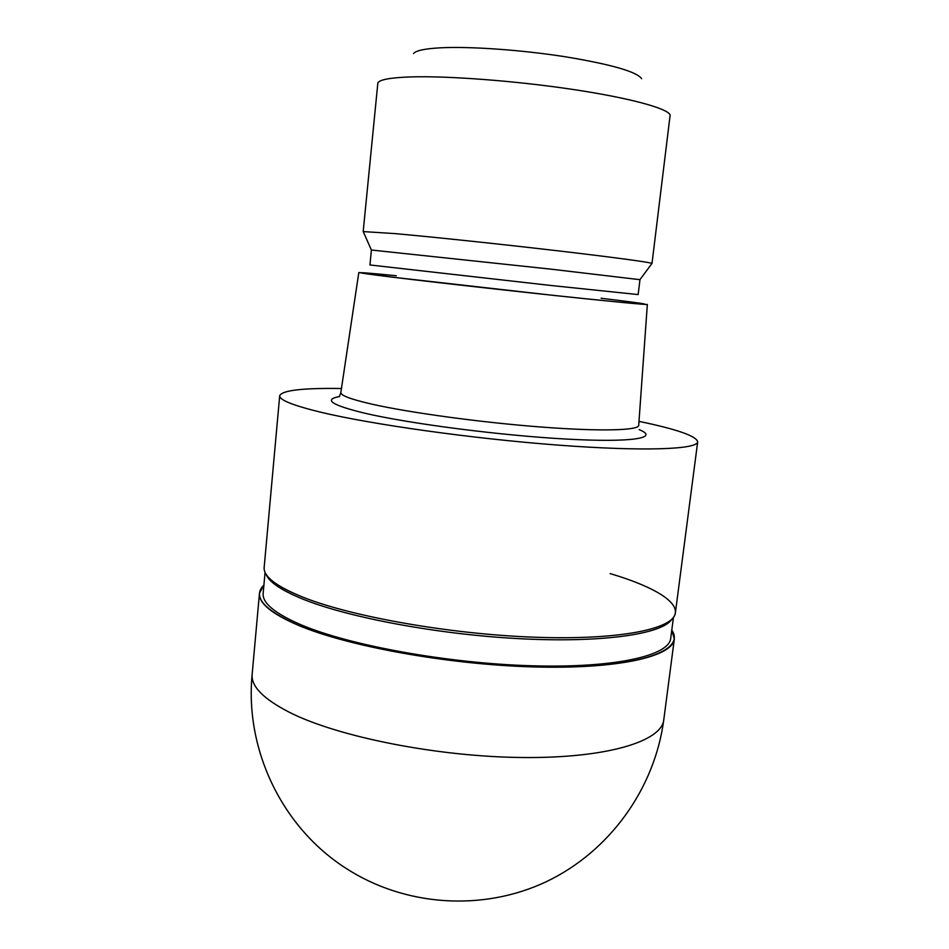 <?xml version="1.0" encoding="UTF-8"?>
<svg xmlns="http://www.w3.org/2000/svg" width="949" height="949" viewBox="0 0 949 949"><rect width="100%" height="100%" fill="white"/><g stroke="black" fill="none" stroke-linecap="round" stroke-linejoin="round"><path stroke-width="1.42" d="M298.283 625.225C263.644 609.863 252.185 596.494 263.905 585.118C252.197 596.494 263.656 609.863 298.283 625.225C351.51 648.013 464.915 667.206 553.137 667.194C641.631 667.325 685.759 650.006 671.773 630.148C685.759 650.006 641.619 667.325 553.137 667.194C464.915 667.206 351.51 648.013 298.283 625.225M672.248 618.831L670.445 621.061C657.515 634.905 598.226 642.983 517.94 638.606C437.75 634.276 349.279 617.68 303.799 599.483C283.834 591.464 271.628 583.813 267.191 576.541L265.922 573.967M673.434 617.419L670.706 638.369C669.223 655.593 615.699 668.215 531.891 665.783C448.26 663.422 349.908 645.522 301.391 624.94C274.937 613.552 262.197 603.018 263.158 593.374L265.068 572.33M638.997 421.368C676.91 429.233 696.471 436.066 697.681 441.854L675.391 612.781C674.075 628.867 620.243 640.219 535.663 637.254C451.261 634.359 351.877 616.779 302.85 597.158C282.766 589.104 270.489 581.452 266.04 574.181M358.805 272.553L390.585 276.966L553.848 295.436C611.298 301.557 647.859 305.02 647.348 304.404L638.713 425.401C638.499 430.502 600.136 431.581 540.574 426.991C481.131 422.435 410.146 412.756 372.625 404.31C351.201 399.434 340.608 395.496 340.845 392.518L358.805 272.553L393.859 275.483M371.391 250.026L369.932 264.961L551.25 285.519L638.143 294.57L639.97 279.682L551.322 269.196L371.391 250.026L363.289 231.722M651.88 263.585L651.975 263.454C651.37 262.446 614.288 257.404 557.134 250.738C500.099 244.083 431.973 236.906 395.258 233.632L363.218 231.58M651.999 263.502L670.148 115.031C667.966 108.471 629.887 97.972 572.662 89.42C515.544 80.867 447.952 75.766 410.905 76.916C391.047 77.593 380.039 79.538 377.868 82.753L363.182 231.627M641.631 78.684C636.755 71.709 611.251 64.39 565.13 56.738C521.369 49.906 469.826 46.287 440.573 47.806C424.879 48.66 415.899 50.57 413.622 53.512M697.681 441.854C697.503 449.411 643.944 451.605 558.19 445.117C472.614 438.687 370.952 424.357 320.323 412.115C292.755 405.377 279.22 399.909 279.694 395.709C282.138 390.324 302.719 387.927 341.438 388.521M302.85 597.158C276.159 586.304 263.253 576.375 264.166 567.383L279.694 395.709M610.16 573.599C657.55 587.668 685.451 605.332 672.07 619.009L670.445 621.061M671.797 630.006L674.336 638.985C672.841 656.53 618.368 669.401 532.923 666.91C447.655 664.502 347.429 646.198 298.164 625.237C271.39 613.659 258.496 602.983 259.48 593.184L263.917 584.975M639.163 429.636C659.733 437.916 633.185 442.744 566.944 439.102C501.001 435.555 409.387 423.693 364.546 413.159C331.557 405.104 323.194 399.565 339.469 396.552M601.049 298.259C653.173 304.487 662.983 306.503 606.696 300.892C551.072 295.364 442.068 283.288 391.925 277.096C346.112 271.485 353.574 271.485 396.314 275.744M663.778 719.793L663.778 719.793C661.75 741.288 607.17 758.393 522.294 757.516C437.584 756.744 338.449 736.958 289.931 712.58C263.561 699.105 250.975 686.364 252.149 674.348L252.149 674.348C244.795 748.998 281.521 826.935 345.721 868.145C404.701 906.485 482.685 911.728 546.256 881.716C609.78 851.49 654.751 788.453 663.778 719.793L674.336 638.985M267.191 576.541L266.052 574.192M339.469 396.48L340.845 392.518M639.934 279.658L651.975 263.454M259.48 593.184L252.149 674.348"/></g></svg>
